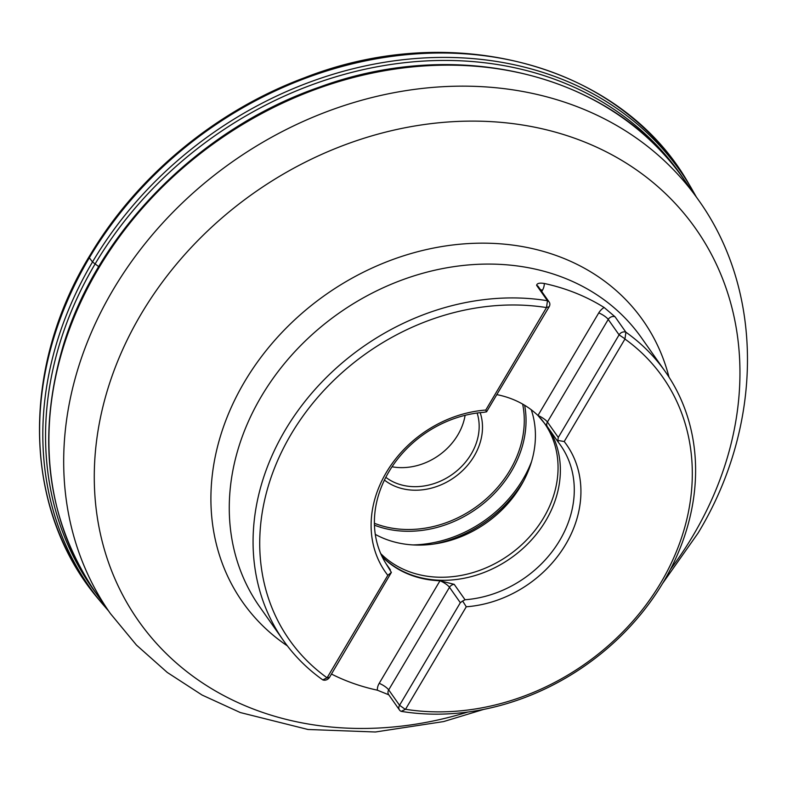 <?xml version="1.0" encoding="UTF-8"?>
<svg xmlns="http://www.w3.org/2000/svg" width="787" height="787" viewBox="0 0 787 787"><rect width="100%" height="100%" fill="white"/><g stroke="black" fill="none" stroke-linecap="round" stroke-linejoin="round"><path stroke-width="1.18" d="M546.503 307.569L485.766 410.057A110.721 92.118 144.8 0 0 387.509 470.488A110.721 92.118 144.8 0 0 385.492 572.169A110.721 92.118 144.8 0 0 387.824 575.317L327.087 677.804A228.269 189.923 144.8 0 1 291.121 434.237A228.269 189.923 144.8 0 1 546.503 307.569L547.467 300.732A233.523 194.291 -35.2 0 0 285.189 430.145A233.523 194.291 -35.2 0 0 283.418 640.5A233.523 194.291 -35.2 0 0 322.768 679.879L327.087 677.804M386.033 563.679L391.375 572.415L387.824 575.317A110.721 92.118 -35.2 0 1 385.492 572.179A110.721 92.118 -35.2 0 1 387.509 470.498A110.721 92.118 -35.2 0 1 485.766 410.057L486.563 411.817L483.631 412.339A105.478 87.76 144.8 0 0 390.027 469.908A105.478 87.76 144.8 0 0 388.099 566.778A105.478 87.76 144.8 0 0 390.322 569.768L385.984 563.6M405.521 709.284L401.213 711.359A233.523 194.291 -35.2 0 0 645.173 608.804A233.523 194.291 -35.2 0 0 665.261 371.582A233.523 194.291 -35.2 0 0 625.911 332.212L624.947 339.04A228.269 189.923 144.8 0 1 660.913 582.616A228.269 189.923 144.8 0 1 405.521 709.284L466.268 606.787A110.721 92.118 144.8 0 0 564.515 546.355A110.721 92.118 144.8 0 0 566.542 444.675A110.721 92.118 -35.2 0 1 564.525 546.355A110.721 92.118 -35.2 0 1 466.268 606.787L462.648 601.012L465.048 599.753A105.478 87.76 144.8 0 0 559.773 540.325A105.478 87.76 144.8 0 0 560.58 445.314A105.478 87.76 144.8 0 0 558.357 442.324L557.826 440.415L564.21 441.537L624.947 339.04M624.967 338.823L619.084 334.859L608.233 319.443L547.427 422.029L558.288 437.444L619.084 334.859A5.243 4.368 144.8 0 1 625.911 332.212L615.06 316.797L604.131 307.491A233.523 194.291 144.8 0 0 544.279 283.477C539.557 282.7 537 283.31 536.616 285.327L547.467 300.732A5.243 4.368 144.8 0 1 549.178 302.07A5.243 4.368 144.8 0 1 549.139 306.792L546.621 307.383M331.475 674.056A233.523 194.291 144.8 0 0 377.327 690.179L388.788 694.803M564.21 441.537A110.721 92.118 -35.2 0 1 566.542 444.675A110.721 92.118 144.8 0 0 564.2 441.527M497.059 394.671A105.478 87.76 -35.2 0 1 537.954 415.497L547.506 426.908L558.15 442.028M381.97 556.32A105.478 87.76 144.8 0 0 545.863 520.571A105.478 87.76 144.8 0 0 548.785 428.738M440.012 580.767A8.391 2.213 -149.3 0 1 449.485 587.299A5.243 4.368 -35.2 0 1 454.197 584.338L440.002 580.767A105.478 87.76 -35.2 0 1 383.663 558.16L382.157 556.714M380.731 553.605A104.976 87.337 144.8 0 0 543.62 517.797A104.976 87.337 144.8 0 0 544.417 423.239A104.976 87.337 144.8 0 0 540.482 418.153M375.281 534.363A104.976 87.337 144.8 0 0 436.578 543.61A104.976 87.337 144.8 0 0 520.984 485.658A104.976 87.337 144.8 0 0 522.43 483.139A104.976 87.337 144.8 0 0 531.264 409.771M480.188 412.654A60.343 50.211 -35.2 0 1 474.197 456.037A60.343 50.211 -35.2 0 1 384.44 480.08M385.817 477.325A57.726 48.027 144.8 0 0 471.226 454.001A57.726 48.027 144.8 0 0 477.129 413.018M465.107 415.32A57.726 48.027 -35.2 0 1 457.818 434.955A57.726 48.027 -35.2 0 1 392.034 466.78M322.768 679.879A5.243 4.368 144.8 0 0 329.596 677.233L391.375 572.415M462.648 601.012L460.336 602.704L399.54 705.29A5.243 4.368 144.8 0 0 399.501 710.022A5.243 4.368 144.8 0 0 401.213 711.359M486.563 411.817L549.139 306.792M558.288 437.444L557.826 440.415M329.596 677.233L327.008 677.941M405.354 709.382L399.54 705.29L388.689 689.884A5.243 4.368 144.8 0 0 388.65 694.606L399.501 710.022M98.729 266.636L92.512 261.963L89.354 257.792L89.354 256.641M696.347 196.996L690.897 187.375A361.272 300.585 144.8 0 0 398.999 60.206A361.272 300.585 144.8 0 0 92.836 261.412A361.272 300.585 144.8 0 0 92.512 261.963A361.272 300.585 144.8 0 0 101.336 602.567L98.66 599.34C22.774 510.458 19.675 369.093 90.594 254.28C137.814 175.324 216.72 110.269 304.776 77.647C454.03 19.193 621.838 65.252 688.753 183.765A361.656 300.909 144.8 0 0 397.366 55.67A361.656 300.909 144.8 0 0 90.495 255.883A361.656 300.909 144.8 0 0 89.354 257.792A361.656 300.909 144.8 0 0 98.66 599.34M684.444 180.095A359.57 299.168 144.8 0 0 96.653 261.382A359.57 299.168 144.8 0 0 95.02 264.117A359.57 299.168 144.8 0 0 96.653 594.037M665.261 371.582L641.454 337.78A233.523 194.291 144.8 0 0 261.392 396.343A233.523 194.291 144.8 0 0 259.612 606.698L283.418 640.5M670.475 569.345A340.712 283.477 144.8 0 0 693.091 535.524A340.712 283.477 144.8 0 0 584.682 142.044A340.712 283.477 144.8 0 0 141.139 314.052A340.712 283.477 144.8 0 0 149.097 634.824A340.712 283.477 144.8 0 0 467.862 712.038M287.363 645.871A244.767 203.646 -35.2 0 1 244.57 381.754A244.767 203.646 -35.2 0 1 480.001 243.173A244.767 203.646 -35.2 0 1 668.989 377.111M698.167 199.583L683.382 178.58A359.462 299.08 144.8 0 0 217.281 141.03A359.462 299.08 144.8 0 0 95.591 592.532L110.377 613.526A359.462 299.08 -35.2 0 1 232.067 162.024A359.462 299.08 -35.2 0 1 698.167 199.583C764.826 292.115 763.006 426.111 698.069 533.084L662.595 583.433M454.197 584.338L465.048 599.753M523.827 480.572A115.817 96.358 -35.2 0 1 523.768 480.66A115.817 96.358 -35.2 0 1 433.676 544.053M524.644 405.266A106.048 88.233 -35.2 0 1 511.452 471.236A106.048 88.233 -35.2 0 1 374.445 525.185M413.145 544.929A115.61 96.191 144.8 0 0 522.834 479.509A115.61 96.191 144.8 0 0 531.569 461.526M374.396 523.276A104.445 86.895 144.8 0 0 509.907 470.37A104.445 86.895 144.8 0 0 522.647 404.085M377.327 690.179A13.645 11.352 -35.2 0 1 379.206 683.342L440.002 580.767M460.336 602.704L449.485 587.299L388.689 689.884A8.391 2.213 30.7 0 0 379.206 683.342M383.663 558.16L383.249 558.859M383.653 558.15A8.391 2.213 30.7 0 0 382.698 557.796M544.279 283.477A13.645 11.352 -35.2 0 1 542.41 290.305L541.712 291.465M558.268 442.196L547.388 426.761A5.243 4.368 144.8 0 1 547.427 422.029A8.391 2.213 -149.3 0 0 537.954 415.497L598.75 312.911A13.645 11.352 -35.2 0 1 604.131 307.491M540.433 289.646A8.391 2.213 -149.3 0 1 542.41 290.305M549.178 302.07L538.328 286.655A5.243 4.368 144.8 0 0 536.616 285.327M615.06 316.797A5.243 4.368 144.8 0 0 608.233 319.443A8.391 2.213 30.7 0 0 598.75 312.911M690.897 187.375L688.753 183.765M101.336 602.567L108.567 610.948M110.377 613.526L136.495 645.114L167.277 672.452L202.092 695.049L240.281 712.54L307.992 729.49L375.369 731.999L443.632 721.571L483.779 709.372M683.382 178.58C612.67 74.47 458.91 36.015 319.965 86.944C199.957 128.124 97.509 231.358 63.186 345.827C36.182 438.133 46.984 520.364 95.591 592.532"/></g></svg>
